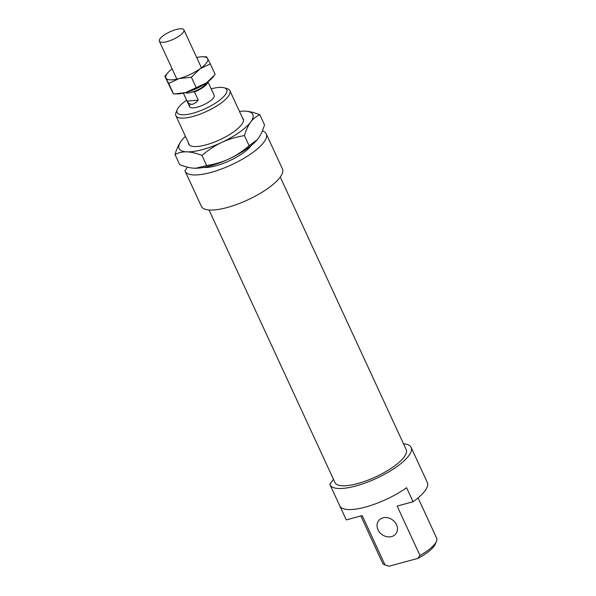 <?xml version="1.0" encoding="UTF-8"?>
<svg xmlns="http://www.w3.org/2000/svg" width="596" height="596" viewBox="0 0 596 596"><rect width="100%" height="100%" fill="white"/><g stroke="black" fill="none" stroke-linecap="round" stroke-linejoin="round"><path stroke-width="0.89" d="M162.313 36.438A13.529 4.112 -24.8 0 0 159.363 41.228A13.529 4.112 -24.8 0 0 168.094 41.31A13.529 4.112 -24.8 0 0 180.968 34.672A13.529 4.112 -24.8 0 0 183.926 29.882A13.529 4.112 -24.8 0 0 175.187 29.8A13.529 4.112 -24.8 0 0 162.313 36.438M185.326 92.678A11.905 3.613 -24.8 0 0 185.475 92.745A11.905 3.613 -24.8 0 0 192.314 92.097A11.905 3.613 -24.8 0 0 203.638 86.256A11.905 3.613 -24.8 0 0 206.276 83M192.314 92.097L194.49 91.896A13.529 4.112 -24.8 0 0 204.756 86.152A13.529 4.112 -24.8 0 0 207.833 81.876M194.49 91.896L198.274 100.083C193.812 105.306 190.079 105.656 187.077 101.141L183.389 93.155M198.274 100.083L187.077 101.141M184.857 92.805L185.475 92.745M242.475 117.904A30.031 9.126 155.2 0 1 243.034 122.195A30.031 9.126 155.2 0 1 241.663 124.504A30.031 9.126 155.2 0 1 217.302 140.887A30.031 9.126 155.2 0 1 191.353 146.072A30.031 9.126 155.2 0 1 188.44 142.869M243.868 111.124L244.904 111.139C249.121 111.281 254.105 112.488 259.856 114.76C256.153 116.347 253.099 118.775 250.692 122.046C248.279 125.294 246.185 129.809 244.427 135.605C235.941 137.02 228.387 139.285 221.757 142.399C215.119 145.499 208.533 149.857 201.992 155.474C196.24 153.202 191.256 151.995 187.04 151.853A40.588 12.33 -24.8 0 0 202.61 149.544A40.588 12.33 -24.8 0 0 221.757 142.399A40.588 12.33 -24.8 0 0 250.692 122.046A40.588 12.33 -24.8 0 0 244.904 111.139A40.588 12.33 -24.8 0 0 243.831 111.124A40.588 12.33 -24.8 0 0 239.473 111.4M257.152 139.822A40.588 12.33 155.2 0 1 257.107 139.866A40.588 12.33 155.2 0 1 229.326 158.782A40.588 12.33 155.2 0 1 210.179 165.926A40.588 12.33 155.2 0 1 195.689 168.251A40.588 12.33 155.2 0 1 195.667 168.251L206.663 165.584C215.141 164.168 222.703 161.896 229.326 158.782C235.964 155.69 242.557 151.332 249.098 145.715L257.181 139.777L258.262 138.428C260.675 135.18 262.769 130.658 264.527 124.869L259.856 114.76M174.986 154.498C176.751 148.709 178.837 144.187 181.251 140.939A40.588 12.33 -24.8 0 0 187.04 151.853C182.816 151.689 178.8 152.569 174.986 154.498L179.657 164.608C185.408 166.88 190.392 168.087 194.609 168.228L195.652 168.251M185.438 136.365A40.588 12.33 -24.8 0 0 182.406 139.501A40.588 12.33 -24.8 0 0 181.251 140.939L182.369 139.546M249.098 145.715L244.427 135.605M206.663 165.584L201.992 155.474M172.132 68.86A22.998 6.988 -24.8 0 0 167.759 72.854A22.998 6.988 -24.8 0 0 167.103 73.666A22.998 6.988 -24.8 0 0 165.956 78.069A22.998 6.988 -24.8 0 0 179.21 78.545A22.998 6.988 -24.8 0 0 200.032 68.793A22.998 6.988 -24.8 0 0 206.454 62.96A22.998 6.988 -24.8 0 0 207.602 58.564L210.321 63.906L200.032 68.793L191.39 77.227L179.21 78.545L168.668 83.41L164.883 76.273L167.759 72.854M213.77 76.087L212.288 77.815A22.998 6.988 155.2 0 1 206.521 82.829A22.998 6.988 155.2 0 1 185.691 92.581A22.998 6.988 155.2 0 1 177.481 93.9L174.814 93.907L185.691 92.581L206.521 82.829L215.163 74.396L210.321 63.906M202.565 56.769L206.536 56.769L207.602 58.564A22.998 6.988 -24.8 0 0 202.565 56.769A22.998 6.988 -24.8 0 0 196.687 57.514M164.883 76.273L172.445 92.104L173.518 93.9L174.814 93.907M173.518 93.9L168.668 83.41M196.233 87.716L191.39 77.227M187.524 167.171L184.946 170.657A44.64 13.566 -24.8 0 0 185.177 171.275A44.64 13.566 -24.8 0 0 221.049 169.167A44.64 13.566 -24.8 0 0 263.894 142.161A44.64 13.566 -24.8 0 0 266.233 133.832A44.64 13.566 -24.8 0 0 262.382 130.904M185.177 171.275L201.396 206.38A44.64 13.566 -24.8 0 0 237.268 204.272A44.64 13.566 -24.8 0 0 280.113 177.258A44.64 13.566 -24.8 0 0 282.444 168.929L266.233 133.832M209.025 209.986L334.974 482.566A39.232 11.92 -24.8 0 0 366.495 480.711A39.232 11.92 -24.8 0 0 404.148 456.976A39.232 11.92 -24.8 0 0 406.204 449.652L280.254 177.072M190.347 104.225A13.529 4.112 -24.8 0 0 189.64 106.751A13.529 4.112 -24.8 0 0 200.509 106.11A13.529 4.112 -24.8 0 0 213.487 97.923A13.529 4.112 -24.8 0 0 214.195 95.397L207.915 81.808M377.991 529.74A10.825 9.014 -143.5 0 0 386.655 536.653A10.825 9.014 -143.5 0 0 395.945 533.658A10.825 9.014 -143.5 0 0 396.504 524.696A10.825 9.014 -143.5 0 0 387.84 517.782A10.825 9.014 -143.5 0 0 378.549 520.777A10.825 9.014 -143.5 0 0 377.991 529.74M333.469 479.303L329.834 484.213A44.64 13.566 -24.8 0 0 330.065 484.839A44.64 13.566 -24.8 0 0 365.937 482.723A44.64 13.566 -24.8 0 0 408.782 455.717A44.64 13.566 -24.8 0 0 411.113 447.387A44.64 13.566 -24.8 0 0 403.485 443.782M385.798 565.209L388.19 565.954A27.327 8.299 -24.8 0 0 389.195 566.2L385.016 564.963L362.204 515.592L346.276 519.928L339.787 505.885A44.64 13.566 -24.8 0 0 339.795 505.892A44.64 13.566 -24.8 0 0 365.631 507.025A44.64 13.566 -24.8 0 0 406.591 487.707L413.08 501.75A44.64 13.566 -24.8 0 0 425 490.821A44.64 13.566 -24.8 0 0 427.339 482.492L420.85 468.456A44.64 13.566 -24.8 0 0 420.843 468.449L411.113 447.387M203.616 167.431A29.763 9.044 -24.8 0 0 229.236 160.883A29.763 9.044 -24.8 0 0 251.162 145.625A29.763 9.044 -24.8 0 0 251.348 145.372M177.295 109.537L176.073 112.398A29.763 9.044 -24.8 0 0 175.872 115.661A29.763 9.044 -24.8 0 0 199.787 114.253A29.763 9.044 -24.8 0 0 228.35 96.254A29.763 9.044 -24.8 0 0 229.907 90.696A29.763 9.044 -24.8 0 0 227.285 88.73L224.32 87.806A27.327 8.299 155.2 0 1 225.295 94.712A27.327 8.299 155.2 0 1 195.086 112.599A27.327 8.299 155.2 0 1 177.295 109.537A27.327 8.299 155.2 0 1 178.539 107.436A27.327 8.299 155.2 0 1 186.615 100.203M211.17 88.849A27.327 8.299 155.2 0 1 224.32 87.806M413.08 501.75L397.152 506.078L419.971 555.457L417.736 558.43L389.195 566.2M418.064 497.906L436.637 538.099A29.763 9.044 155.2 0 1 436.436 541.369A29.763 9.044 155.2 0 1 435.08 543.656A29.763 9.044 155.2 0 1 419.971 555.457M417.736 558.43A27.327 8.299 -24.8 0 0 433.97 546.331A27.327 8.299 -24.8 0 0 435.214 544.23L436.436 541.369M385.016 564.963A29.763 9.044 155.2 0 1 382.602 563.071L360.841 515.965M176.87 79.119L159.363 41.228M189.64 106.751L183.359 93.155M201.433 67.773L183.926 29.882M339.795 505.892L330.065 484.839M189.468 145.089L175.872 115.661M243.503 120.116L229.907 90.696"/></g></svg>
